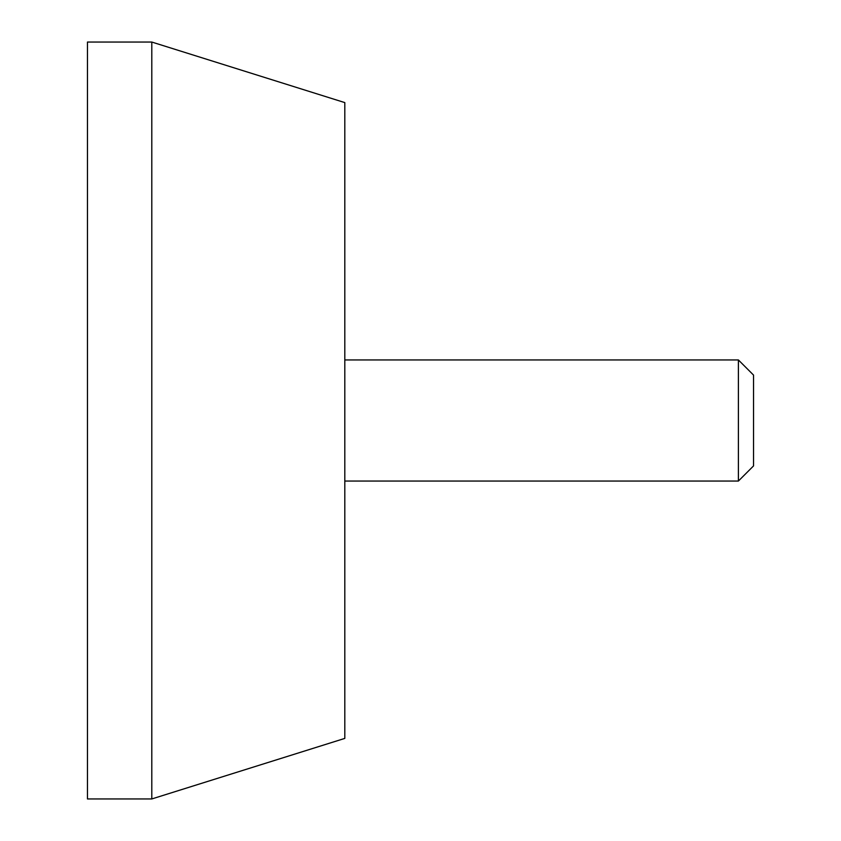 <?xml version="1.0" encoding="UTF-8"?>
<svg xmlns="http://www.w3.org/2000/svg" width="841" height="841" viewBox="0 0 841 841"><rect width="100%" height="100%" fill="white"/><g stroke="black" fill="none" stroke-linecap="round" stroke-linejoin="round"><path stroke-width="1.26" d="M738.398 481.052L738.398 359.948L753.536 375.086L753.536 465.914L738.398 481.052L344.81 481.052M87.464 420.5L87.464 798.95L151.8 798.95L151.8 42.05L87.464 42.05L87.464 420.5M151.8 42.05L344.81 102.602L344.81 738.398L151.8 798.95M738.398 359.948L344.81 359.948"/></g></svg>
